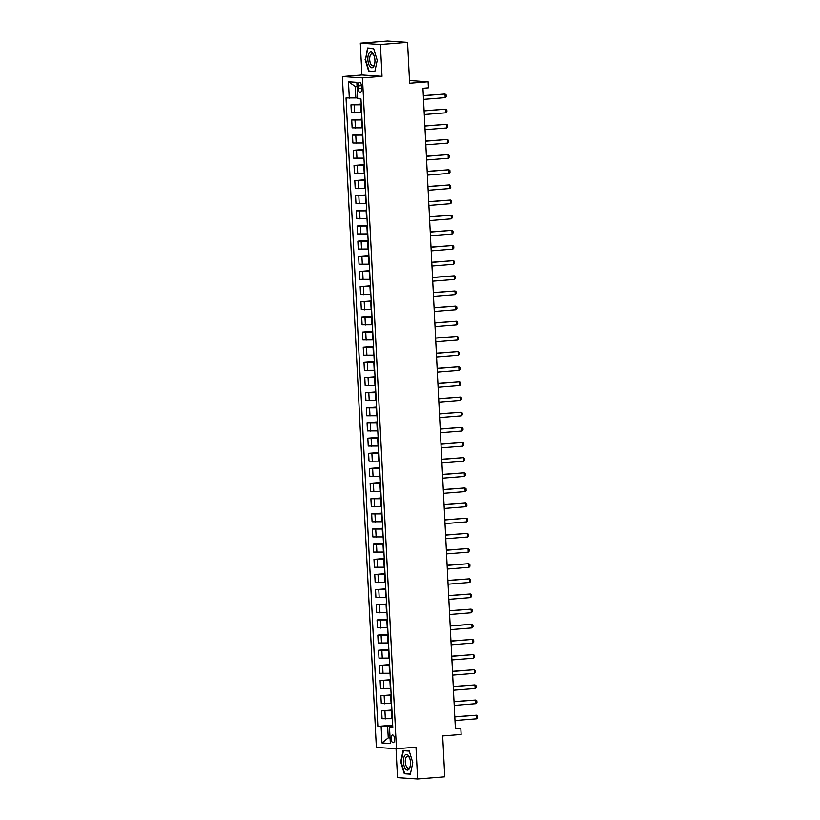 <?xml version="1.0" encoding="UTF-8"?>
<svg xmlns="http://www.w3.org/2000/svg" width="820" height="820" viewBox="0 0 820 820"><rect width="100%" height="100%" fill="white"/><g stroke="black" fill="none" stroke-linecap="round" stroke-linejoin="round"><path stroke-width="1.23" d="M394.604 738.953A3.895 1.722 -94.6 0 0 392.554 734.966A3.895 1.722 -94.6 0 0 391.13 738.728A3.895 1.722 -94.6 0 0 393.169 742.715A3.895 1.722 -94.6 0 0 394.604 738.953M396.05 748.721L397.515 777.657L417.606 779L444.758 776.837L442.687 735.929L461.147 734.453L460.84 728.396L455.366 728.027M342.37 76.537L376.359 747.399L396.449 748.742L362.471 77.879L342.37 76.537L361.917 74.979L382.017 76.321L380.398 44.505L360.308 43.163L361.917 74.979M360.308 43.163L387.45 41L407.55 42.343L409.621 83.25L428.081 81.774L409.487 80.534M380.398 44.505L407.55 42.343M428.081 81.774L428.388 87.832L422.956 88.263L455.407 728.826L460.84 728.396M358.114 85.926L358.248 88.591A3.772 1.671 -94.6 0 0 360.226 92.465A3.772 1.671 -94.6 0 0 361.61 88.816L361.476 86.151A3.772 1.671 -94.6 0 0 359.498 82.277A3.772 1.671 -94.6 0 0 358.114 85.926L361.435 85.659M357.059 86.551L355.244 86.428L355.829 97.939L346.03 97.928L377.866 726.366L392.688 725.187M349.31 98.144L348.479 81.785L356.843 82.338L357.674 98.697L360.964 98.923L392.8 727.36L389.51 727.145L390.34 743.504L381.976 742.951L381.146 726.582L377.866 726.366M382.017 76.321L362.471 77.879M417.606 779L415.996 747.184L396.449 748.742M389.51 727.145L392.759 726.561M390.053 737.754L388.249 737.897L390.064 738.02M357.633 97.795L355.829 97.939M361.261 104.806L350.96 104.837L361.22 104.017M361.661 112.688L351.349 112.709L350.96 104.837M362.03 119.956L351.718 119.986L361.989 119.166M362.43 127.838L352.118 127.858L351.718 119.986M362.799 135.115L352.487 135.136L362.758 134.316M363.198 142.987L352.887 143.008L352.487 135.136M363.567 150.265L353.256 150.285L363.526 149.465M363.957 158.137L353.656 158.157L353.256 150.285M364.326 165.414L354.025 165.435L364.285 164.615M364.726 173.286L354.424 173.317L354.025 165.435M365.095 180.564L354.793 180.584L365.054 179.764M365.494 188.436L355.193 188.467L354.793 180.584M365.863 195.713L355.562 195.734L365.822 194.914M366.263 203.596L355.962 203.616L355.562 195.734M366.632 210.863L356.331 210.883L366.591 210.063M367.032 218.745L356.731 218.766L356.331 210.883M367.401 226.012L357.1 226.033L367.36 225.213M367.801 233.895L357.489 233.915L357.1 226.033M368.17 241.162L357.858 241.183L368.129 240.373M368.569 249.044L358.258 249.065L357.858 241.183M368.938 256.311L358.627 256.342L368.897 255.522M369.338 264.194L359.027 264.214L358.627 256.342M369.707 271.461L359.396 271.492L369.666 270.672M370.107 279.343L359.795 279.364L359.396 271.492M370.466 286.611L360.164 286.641L370.435 285.821M370.865 294.493L360.564 294.513L360.164 286.641M371.234 301.77L360.933 301.791L371.193 300.971M371.634 309.642L361.333 309.663L360.933 301.791M372.003 316.92L361.702 316.94L371.962 316.12M372.403 324.792L362.102 324.812L361.702 316.94M372.772 332.069L362.471 332.09L372.731 331.27M373.172 339.941L362.87 339.972L362.471 332.09M373.541 347.219L363.239 347.239L373.5 346.419M373.94 355.091L363.639 355.121L363.239 347.239M374.309 362.368L363.998 362.389L374.268 361.569M374.709 370.25L364.398 370.271L363.998 362.389M375.078 377.518L364.767 377.538L375.037 376.718M375.478 385.4L365.166 385.42L364.767 377.538M375.847 392.667L365.535 392.688L375.806 391.868M376.247 400.549L365.935 400.57L365.535 392.688M376.606 407.817L366.304 407.837L376.575 407.027M377.005 415.699L366.704 415.719L366.304 407.837M377.374 422.966L367.073 422.997L377.333 422.177M377.774 430.848L367.473 430.869L367.073 422.997M378.143 438.116L367.842 438.146L378.102 437.327M378.543 445.998L368.241 446.018L367.842 438.146M378.912 453.265L368.61 453.296L378.871 452.476M379.311 461.147L369.01 461.168L368.61 453.296M379.68 468.425L369.379 468.445L379.639 467.625M380.08 476.297L369.779 476.317L369.379 468.445M380.449 483.574L370.138 483.595L380.408 482.775M380.849 491.446L370.537 491.477L370.138 483.595M381.218 498.724L370.906 498.744L381.177 497.924M381.618 506.596L371.306 506.627L370.906 498.744M381.987 513.873L371.675 513.894L381.946 513.074M382.386 521.745L372.075 521.776L371.675 513.894M382.745 529.023L372.444 529.043L382.714 528.223M383.145 536.905L372.844 536.926L372.444 529.043M383.514 544.172L373.213 544.193L383.473 543.373M383.914 552.055L373.612 552.075L373.213 544.193M384.283 559.322L373.981 559.342L384.242 558.522M384.683 567.204L374.381 567.225L373.981 559.342M385.051 574.471L374.75 574.492L385.01 573.682M385.451 582.354L375.15 582.374L374.75 574.492M385.82 589.621L375.519 589.652L385.779 588.832M386.22 597.503L375.919 597.524L375.519 589.652M386.589 604.77L376.277 604.801L386.548 603.981M386.989 612.653L376.677 612.673L376.277 604.801M387.358 619.93L377.046 619.951L387.317 619.131M387.757 627.802L377.446 627.823L377.046 619.951M388.126 635.08L377.815 635.1L388.085 634.28M388.526 642.952L378.215 642.972L377.815 635.1M388.885 650.229L378.584 650.25L388.854 649.43M389.285 658.101L378.983 658.132L378.584 650.25M389.654 665.379L379.352 665.399L389.613 664.579M390.053 673.251L379.752 673.281L379.352 665.399M390.422 680.528L380.121 680.549L390.381 679.729M390.822 688.41L380.521 688.431L380.121 680.549M391.191 695.678L380.89 695.698L391.15 694.878M391.591 703.56L381.29 703.58L380.89 695.698M391.96 710.827L381.659 710.848L391.919 710.028M392.36 718.709L382.058 718.73L381.659 710.848M392.729 725.977L387.665 726.387L388.249 737.897L381.976 742.951M381.146 726.582L387.665 726.387M355.244 86.428L348.479 81.785M365.115 59.491L368.733 71.391L374.781 71.791L377.22 60.301L373.602 48.4L367.544 48.001L365.525 59.46M410.369 774.172L412.798 762.672L409.18 750.771L403.132 750.372L400.693 761.872L404.311 773.762L410.369 774.172M371.429 71.176L368.733 71.391M407.007 773.547L404.311 773.762M423.335 95.745L445.014 94.013L446.07 94.782L446.162 96.596L445.198 97.641L423.52 99.374M445.198 97.641L445.014 94.013L423.325 95.602M424.104 110.895L445.783 109.162L446.838 109.931L446.931 111.745L445.967 112.801L424.288 114.523M445.967 112.801L445.783 109.162L424.094 110.751M424.873 126.044L446.551 124.312L447.607 125.081L447.699 126.895L446.736 127.951L425.057 129.673M446.736 127.951L446.551 124.312L424.862 125.901M425.641 141.194L447.32 139.462L448.376 140.23L448.468 142.044L447.505 143.1L425.826 144.833M447.505 143.1L447.32 139.462L425.631 141.05M426.41 156.343L448.089 154.611L449.134 155.38L449.227 157.204L448.273 158.25L426.595 159.982M448.273 158.25L448.089 154.611L426.4 156.2M373.5 66.82A7.903 3.505 -94.6 0 0 374.709 63.683A7.903 3.505 -94.6 0 0 374.063 55.596A7.903 3.505 -94.6 0 0 369.277 52.941A7.903 3.505 -94.6 0 0 368.529 63.611A7.903 3.505 -94.6 0 0 373.5 66.82M374.238 56.119A5.986 2.655 -94.6 0 0 371.901 53.833A5.986 2.655 -94.6 0 0 370.773 54.54A5.986 2.655 -94.6 0 0 369.902 61.356A5.986 2.655 -94.6 0 0 372.854 65.764A5.986 2.655 -94.6 0 0 373.971 65.057A5.986 2.655 -94.6 0 0 374.791 63.14M374.863 71.401L369.031 71.012L365.525 59.491L367.883 48.349L373.705 48.739M370.138 48.175L367.883 48.349M403.43 762.016A7.903 3.505 -94.6 0 0 406.525 769.857A7.903 3.505 -94.6 0 0 410.287 766.054A7.903 3.505 -94.6 0 0 410.492 762.487A7.903 3.505 -94.6 0 0 409.641 757.967A7.903 3.505 -94.6 0 0 405.531 754.666A7.903 3.505 -94.6 0 0 403.43 762.016M409.815 758.5A5.986 2.655 -94.6 0 0 407.478 756.214A5.986 2.655 -94.6 0 0 405.285 761.995A5.986 2.655 -94.6 0 0 408.432 768.135A5.986 2.655 -94.6 0 0 410.379 765.511M410.451 773.783L404.608 773.393L401.103 761.862L403.46 750.73L409.282 751.11M405.715 750.546L403.46 750.73M427.169 171.493L448.858 169.76L449.903 170.529L449.995 172.354L449.042 173.399L427.353 175.131M449.042 173.399L448.858 169.76L427.169 171.349M427.937 186.642L449.626 184.91L450.672 185.679L450.764 187.503L449.811 188.549L428.122 190.281M449.811 188.549L449.626 184.91L427.937 186.499M428.706 201.792L450.395 200.059L451.441 200.828L451.533 202.653L450.58 203.698L428.891 205.43M450.58 203.698L450.395 200.059L428.706 201.648M429.475 216.941L451.154 215.219L452.209 215.988L452.302 217.802L451.338 218.848L429.659 220.58M451.338 218.848L451.154 215.219L429.465 216.798M430.244 232.091L451.922 230.369L452.978 231.137L453.07 232.952L452.107 233.997L430.428 235.729M452.107 233.997L451.922 230.369L430.233 231.947M431.012 247.24L452.691 245.518L453.747 246.287L453.839 248.101L452.876 249.147L431.197 250.879M452.876 249.147L452.691 245.518L431.002 247.107M431.781 262.4L453.46 260.668L454.516 261.436L454.608 263.251L453.644 264.306L431.966 266.029M453.644 264.306L453.46 260.668L431.771 262.257M432.55 277.549L454.229 275.817L455.274 276.586L455.366 278.4L454.413 279.456L432.734 281.178M454.413 279.456L454.229 275.817L432.54 277.406M433.308 292.699L454.997 290.967L456.043 291.736L456.135 293.55L455.182 294.606L433.493 296.338M455.182 294.606L454.997 290.967L433.308 292.555M434.077 307.848L455.766 306.116L456.812 306.885L456.904 308.699L455.951 309.755L434.262 311.487M455.951 309.755L455.766 306.116L434.077 307.705M434.846 322.998L456.535 321.266L457.58 322.034L457.673 323.859L456.719 324.904L435.03 326.637M456.719 324.904L456.535 321.266L434.846 322.854M435.615 338.147L457.293 336.415L458.349 337.184L458.441 339.008L457.478 340.054L435.799 341.786M457.478 340.054L457.293 336.415L435.604 338.004M436.383 353.297L458.062 351.565L459.118 352.333L459.21 354.158L458.247 355.203L436.568 356.936M458.247 355.203L458.062 351.565L436.373 353.154M437.152 368.446L458.831 366.714L459.887 367.483L459.979 369.308L459.015 370.353L437.337 372.085M459.015 370.353L458.831 366.714L437.142 368.303M437.921 383.596L459.6 381.874L460.655 382.643L460.748 384.457L459.784 385.502L438.106 387.235M459.784 385.502L459.6 381.874L437.911 383.452M438.69 398.745L460.368 397.023L461.414 397.792L461.506 399.606L460.553 400.652L438.874 402.384M460.553 400.652L460.368 397.023L438.679 398.612M439.448 413.905L461.137 412.173L462.183 412.942L462.275 414.756L461.322 415.801L439.633 417.534M461.322 415.801L461.137 412.173L439.448 413.762M440.217 429.055L461.906 427.322L462.952 428.091L463.044 429.905L462.09 430.961L440.401 432.683M462.09 430.961L461.906 427.322L440.217 428.911M440.986 444.204L462.675 442.472L463.72 443.241L463.812 445.055L462.859 446.111L441.17 447.833M462.859 446.111L462.675 442.472L440.986 444.061M441.755 459.354L463.433 457.621L464.489 458.39L464.581 460.204L463.618 461.26L441.939 462.992M463.618 461.26L463.433 457.621L441.744 459.21M442.523 474.503L464.202 472.771L465.258 473.54L465.35 475.364L464.386 476.41L442.708 478.142M464.386 476.41L464.202 472.771L442.513 474.36M443.292 489.653L464.971 487.92L466.026 488.689L466.119 490.514L465.155 491.559L443.476 493.291M465.155 491.559L464.971 487.92L443.282 489.509M444.061 504.802L465.739 503.07L466.795 503.839L466.887 505.663L465.924 506.709L444.245 508.441M465.924 506.709L465.739 503.07L444.05 504.659M444.829 519.952L466.508 518.219L467.554 518.988L467.646 520.813L466.693 521.858L445.014 523.59M466.693 521.858L466.508 518.219L444.819 519.808M445.598 535.101L467.277 533.369L468.322 534.148L468.415 535.962L467.461 537.008L445.772 538.74M467.461 537.008L467.277 533.369L445.588 534.958M446.357 550.251L468.046 548.529L469.091 549.297L469.183 551.112L468.23 552.157L446.541 553.889M468.23 552.157L468.046 548.529L446.357 550.107M447.125 565.4L468.814 563.678L469.86 564.447L469.952 566.261L468.999 567.307L447.31 569.039M468.999 567.307L468.814 563.678L447.125 565.267M447.894 580.56L469.583 578.828L470.629 579.596L470.721 581.411L469.757 582.456L448.079 584.188M469.757 582.456L469.583 578.828L447.884 580.416M448.663 595.709L470.342 593.977L471.397 594.746L471.49 596.56L470.526 597.616L448.847 599.338M470.526 597.616L470.342 593.977L448.653 595.566M449.432 610.859L471.11 609.127L472.166 609.895L472.258 611.71L471.295 612.765L449.616 614.487M471.295 612.765L471.11 609.127L449.421 610.716M450.2 626.008L471.879 624.276L472.935 625.045L473.027 626.859L472.064 627.915L450.385 629.647M472.064 627.915L471.879 624.276L450.19 625.865M450.969 641.158L472.648 639.426L473.693 640.194L473.786 642.019L472.832 643.064L451.154 644.797M472.832 643.064L472.648 639.426L450.959 641.014M451.738 656.307L473.417 654.575L474.462 655.344L474.554 657.168L473.601 658.214L451.912 659.946M473.601 658.214L473.417 654.575L451.728 656.164M452.496 671.457L474.185 669.725L475.231 670.493L475.323 672.318L474.37 673.364L452.681 675.096M474.37 673.364L474.185 669.725L452.496 671.313M453.265 686.606L474.954 684.874L476 685.643L476.092 687.467L475.139 688.513L453.45 690.245M475.139 688.513L474.954 684.874L453.265 686.463M454.034 701.756L475.723 700.034L476.768 700.803L476.861 702.617L475.897 703.662L454.218 705.395M475.897 703.662L475.723 700.034L454.024 701.612M454.803 716.905L476.481 715.183L477.537 715.952L477.629 717.766L476.666 718.812L454.987 720.544M476.666 718.812L476.481 715.183L454.792 716.762M361.159 112.729L360.759 104.847M361.928 127.879L361.528 119.997M362.696 143.028L362.296 135.146M363.455 158.178L363.055 150.306M364.223 173.327L363.824 165.455M364.992 188.477L364.592 180.605M365.761 203.626L365.361 195.754M366.53 218.786L366.13 210.904M367.298 233.936L366.899 226.053M368.067 249.085L367.667 241.203M368.836 264.235L368.436 256.352M369.594 279.384L369.195 271.502M370.363 294.534L369.963 286.651M371.132 309.683L370.732 301.801M371.901 324.833L371.501 316.961M372.669 339.982L372.27 332.11M373.438 355.132L373.038 347.26M374.207 370.281L373.807 362.409M374.976 385.441L374.576 377.559M375.734 400.59L375.334 392.708M376.503 415.74L376.103 407.858M377.272 430.889L376.872 423.007M378.04 446.039L377.641 438.157M378.809 461.188L378.409 453.306M379.578 476.338L379.178 468.466M380.347 491.487L379.947 483.615M381.115 506.637L380.716 498.765M381.874 521.786L381.474 513.914M382.643 536.936L382.243 529.064M383.411 552.096L383.012 544.213M384.18 567.245L383.78 559.363M384.949 582.395L384.549 574.512M385.718 597.544L385.318 589.662M386.486 612.694L386.087 604.811M387.255 627.843L386.856 619.961M388.014 642.993L387.624 635.121M388.782 658.142L388.383 650.27M389.551 673.292L389.151 665.42M390.32 688.441L389.92 680.569M391.089 703.601L390.689 695.719M391.857 718.75L391.458 710.868M354.64 112.934L354.24 105.052M355.409 128.084L355.009 120.202M356.177 143.233L355.777 135.351M356.946 158.383L356.546 150.501M357.715 173.532L357.315 165.65M358.473 188.682L358.073 180.8M359.242 203.832L358.842 195.949M360.011 218.981L359.611 211.109M360.779 234.13L360.38 226.258M361.548 249.28L361.148 241.408M362.317 264.43L361.917 256.558M363.086 279.589L362.686 271.707M363.854 294.739L363.455 286.856M364.613 309.888L364.223 302.006M365.382 325.038L364.982 317.155M366.151 340.187L365.751 332.305M366.919 355.337L366.519 347.454M367.688 370.486L367.288 362.614M368.457 385.636L368.057 377.764M369.226 400.785L368.826 392.913M369.994 415.935L369.594 408.063M370.753 431.094L370.363 423.212M371.521 446.244L371.122 438.362M372.29 461.393L371.89 453.511M373.059 476.543L372.659 468.661M373.828 491.692L373.428 483.81M374.596 506.842L374.197 498.96M375.365 521.991L374.965 514.109M376.134 537.141L375.734 529.269M376.892 552.29L376.503 544.418M377.661 567.44L377.261 559.568M378.43 582.589L378.03 574.717M379.199 597.749L378.799 589.867M379.967 612.899L379.568 605.016M380.736 628.048L380.336 620.166M381.505 643.198L381.105 635.316M382.274 658.347L381.874 650.465M383.032 673.497L382.643 665.614M383.801 688.646L383.401 680.764M384.57 703.796L384.17 695.924M385.338 718.945L384.939 711.073M361.589 88.324L358.248 88.591"/></g></svg>
